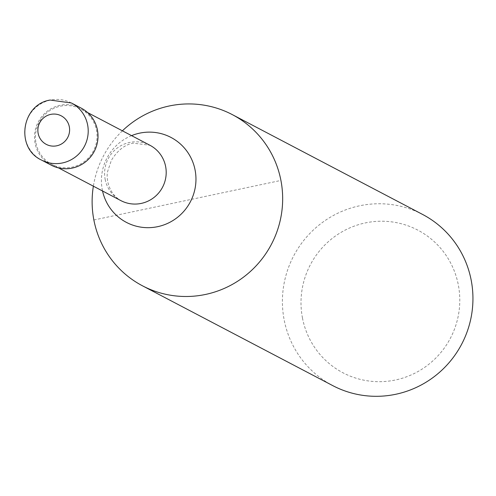 <?xml version="1.0" encoding="UTF-8"?>
<svg xmlns="http://www.w3.org/2000/svg" width="496" height="496" viewBox="0 0 496 496"><rect width="100%" height="100%" fill="white"/><g stroke="black" fill="none" stroke-linecap="round" stroke-linejoin="round"><path stroke-width="0.37" stroke-dasharray="2.48 1.86" d="M81.226 108.134A32.221 31.626 -62.3 0 0 47.399 111.135A32.221 31.626 -62.3 0 0 35.08 143.257A32.221 31.626 -62.3 0 0 51.286 165.199M36.016 143.059A31.254 30.678 -62.3 0 0 51.739 164.343A31.254 30.678 -62.3 0 0 84.549 161.429A31.254 30.678 -62.3 0 0 96.497 130.268A31.254 30.678 -62.3 0 0 80.774 108.99A31.254 30.678 -62.3 0 0 47.963 111.904A31.254 30.678 -62.3 0 0 36.016 143.059M131.576 135.637A47.969 47.089 -62.3 0 0 102.275 189.72A47.969 47.089 -62.3 0 0 102.536 190.991M422.573 214.433A96.664 94.885 -62.3 0 0 321.098 223.448A96.664 94.885 -62.3 0 0 284.146 319.808A96.664 94.885 -62.3 0 0 332.766 385.628M302.455 317.942A80.55 79.069 -62.3 0 0 395.517 379.979A80.55 79.069 -62.3 0 0 458.335 284.977A80.55 79.069 -62.3 0 0 365.273 222.933A80.55 79.069 -62.3 0 0 302.455 317.942M122.4 130.826A96.664 94.885 -62.3 0 0 93.366 186.18M93.868 219.988L280.922 180.439M71.424 102.994A32.221 31.626 -62.3 0 0 50.406 100.118A32.221 31.626 -62.3 0 0 25.284 138.117A32.221 31.626 -62.3 0 0 41.49 160.059M105.158 179.335A31.254 30.678 -62.3 0 0 120.881 200.613C108.413 193.595 105.642 177.673 107.837 170.822L111.383 160.32C117.558 150.325 124.843 144.603 133.238 143.158L149.916 145.26A31.254 30.678 -62.3 0 0 129.53 142.47A31.254 30.678 -62.3 0 0 105.158 179.335M58.547 167.915L51.739 164.343M87.587 112.561L80.774 108.99"/><path stroke-width="0.74" d="M41.49 160.059L51.286 165.199A32.221 31.626 -62.3 0 0 85.114 162.192A32.221 31.626 -62.3 0 0 97.433 130.076A32.221 31.626 -62.3 0 0 81.226 108.134L71.424 102.994A32.221 31.626 -62.3 0 1 87.631 124.93A32.221 31.626 -62.3 0 1 62.508 162.936A32.221 31.626 -62.3 0 1 41.49 160.059C15.171 148.05 21.483 104.458 50.102 100.056L71.424 102.994M102.536 190.991A47.969 47.089 -62.3 0 0 157.691 226.666A47.969 47.089 -62.3 0 0 195.102 170.091A47.969 47.089 -62.3 0 0 139.68 133.145A47.969 47.089 -62.3 0 0 131.576 135.637M93.366 186.18A96.664 94.885 -62.3 0 0 93.868 219.988A96.664 94.885 -62.3 0 0 142.488 285.814A96.664 94.885 -62.3 0 0 243.97 276.799A96.664 94.885 -62.3 0 0 280.922 180.439A96.664 94.885 -62.3 0 0 232.302 114.613A96.664 94.885 -62.3 0 0 122.4 130.826M142.488 285.814L332.766 385.628A96.664 94.885 -62.3 0 0 434.248 376.619A96.664 94.885 -62.3 0 0 471.2 280.252A96.664 94.885 -62.3 0 0 422.573 214.433L232.302 114.613M38.149 133.393A16.108 15.816 -62.3 0 0 56.761 145.799A16.108 15.816 -62.3 0 0 69.322 126.802A16.108 15.816 -62.3 0 0 50.71 114.39A16.108 15.816 -62.3 0 0 38.149 133.393M58.547 167.915L120.881 200.613A31.254 30.678 -62.3 0 0 141.267 203.403A31.254 30.678 -62.3 0 0 165.639 166.544A31.254 30.678 -62.3 0 0 149.916 145.26L87.587 112.561"/></g></svg>
